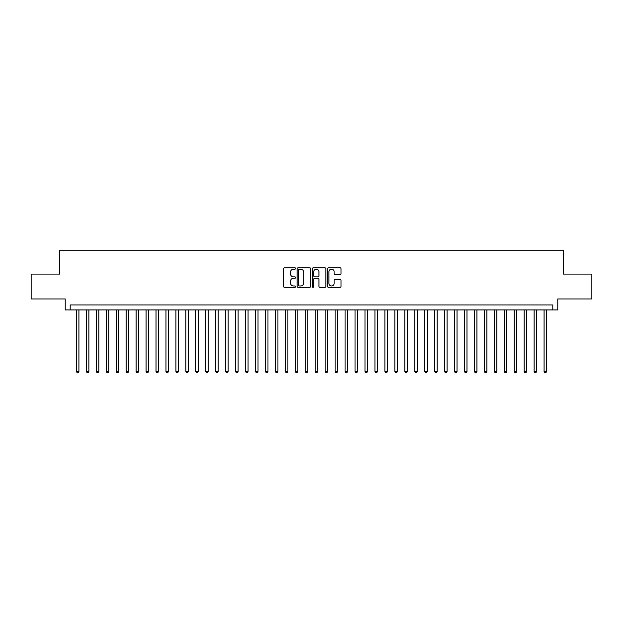<?xml version="1.0" encoding="UTF-8"?>
<svg xmlns="http://www.w3.org/2000/svg" width="623" height="623" viewBox="0 0 623 623"><rect width="100%" height="100%" fill="white"/><g stroke="black" fill="none" stroke-linecap="round" stroke-linejoin="round"><path stroke-width="0.93" d="M295.582 268.49A0.685 0.685 0 0 0 294.897 267.804L284.516 267.804A0.973 0.973 0 0 0 283.543 268.778L283.543 286.362A0.973 0.973 0 0 0 284.516 287.335L294.897 287.335A0.685 0.685 0 0 0 295.582 286.65A0.685 0.685 0 0 0 294.897 285.973L293.55 285.973A3.123 3.123 0 0 1 290.427 282.842L290.427 281.378A3.123 3.123 0 0 1 293.55 278.255L294.897 278.255A0.685 0.685 0 0 0 295.582 277.57A0.685 0.685 0 0 0 294.897 276.885L293.55 276.885A3.123 3.123 0 0 1 290.427 273.762L290.427 272.298A3.123 3.123 0 0 1 293.55 269.167L294.897 269.167A0.685 0.685 0 0 0 295.582 268.49M340.041 274.688A0.973 0.973 0 0 0 341.022 273.715L341.022 268.778A0.973 0.973 0 0 0 340.041 267.804L328.516 267.804A0.973 0.973 0 0 0 327.542 268.778L327.542 286.362A0.973 0.973 0 0 0 328.516 287.335L340.041 287.335A0.973 0.973 0 0 0 341.022 286.362L341.022 280.405A0.973 0.973 0 0 0 340.041 279.423L335.112 279.423A0.973 0.973 0 0 0 334.138 280.405L334.138 283.356A2.609 2.609 0 0 1 331.522 285.973A2.609 2.609 0 0 1 328.913 283.356L328.913 271.784A2.609 2.609 0 0 1 331.522 269.167A2.609 2.609 0 0 1 334.138 271.784L334.138 273.715A0.973 0.973 0 0 0 335.112 274.688L340.041 274.688M552.796 309.911L557.772 309.911L557.772 298.962L591.85 298.962L591.85 274.089L563.247 274.089L563.247 250.205L59.753 250.205L59.753 274.089L31.15 274.089L31.15 298.962L65.228 298.962L65.228 309.911L552.796 309.911L552.796 304.935L70.204 304.935L70.204 309.911M310.643 268.778A0.973 0.973 0 0 0 309.67 267.804L298.144 267.804A0.973 0.973 0 0 0 297.163 268.778L297.163 286.362A0.973 0.973 0 0 0 298.144 287.335L309.67 287.335A0.973 0.973 0 0 0 310.643 286.362L310.643 268.778M313.33 267.804L324.856 267.804A0.973 0.973 0 0 1 325.837 268.778L325.837 286.362A0.973 0.973 0 0 1 324.856 287.335L319.926 287.335A0.973 0.973 0 0 1 318.945 286.362L318.945 279.229A0.973 0.973 0 0 0 317.971 278.255L314.701 278.255A0.973 0.973 0 0 0 313.719 279.229L313.719 286.65A0.685 0.685 0 0 1 313.042 287.335A0.685 0.685 0 0 1 312.357 286.65L312.357 268.778A0.973 0.973 0 0 1 313.33 267.804M299.219 269.167A0.685 0.685 0 0 0 298.534 269.852L298.534 285.287A0.685 0.685 0 0 0 299.219 285.973L300.636 285.973A3.123 3.123 0 0 0 303.759 282.842L303.759 272.298A3.123 3.123 0 0 0 300.636 269.167L299.219 269.167M318.945 271.83A2.609 2.609 0 0 0 316.336 269.222A2.609 2.609 0 0 0 313.719 271.83L313.719 275.911A0.973 0.973 0 0 0 314.701 276.885L317.971 276.885A0.973 0.973 0 0 0 318.945 275.911L318.945 271.83M76.427 309.911L76.427 371.503L78.911 371.503L78.911 309.911M78.911 371.503L78.163 372.795L77.166 372.795L76.427 371.503M86.371 309.911L86.371 371.503L88.863 371.503L88.863 309.911M88.863 371.503L88.116 372.795L87.119 372.795L86.371 371.503M96.324 309.911L96.324 371.503L98.816 371.503L98.816 309.911M98.816 371.503L98.068 372.795L97.071 372.795L96.324 371.503M106.276 309.911L106.276 371.503L108.76 371.503L108.76 309.911M108.76 371.503L108.013 372.795L107.024 372.795L106.276 371.503M116.228 309.911L116.228 371.503L118.713 371.503L118.713 309.911M118.713 371.503L117.965 372.795L116.968 372.795L116.228 371.503M126.173 309.911L126.173 371.503L128.665 371.503L128.665 309.911M128.665 371.503L127.917 372.795L126.921 372.795L126.173 371.503M136.126 309.911L136.126 371.503L138.61 371.503L138.61 309.911M138.61 371.503L137.87 372.795L136.873 372.795L136.126 371.503M146.078 309.911L146.078 371.503L148.562 371.503L148.562 309.911M148.562 371.503L147.815 372.795L146.826 372.795L146.078 371.503M156.023 309.911L156.023 371.503L158.515 371.503L158.515 309.911M158.515 371.503L157.767 372.795L156.77 372.795L156.023 371.503M165.975 309.911L165.975 371.503L168.467 371.503L168.467 309.911M168.467 371.503L167.719 372.795L166.723 372.795L165.975 371.503M175.927 309.911L175.927 371.503L178.412 371.503L178.412 309.911M178.412 371.503L177.672 372.795L176.675 372.795L175.927 371.503M185.88 309.911L185.88 371.503L188.364 371.503L188.364 309.911M188.364 371.503L187.616 372.795L186.627 372.795L185.88 371.503M195.824 309.911L195.824 371.503L198.316 371.503L198.316 309.911M198.316 371.503L197.569 372.795L196.572 372.795L195.824 371.503M205.777 309.911L205.777 371.503L208.269 371.503L208.269 309.911M208.269 371.503L207.521 372.795L206.525 372.795L205.777 371.503M215.729 309.911L215.729 371.503L218.214 371.503L218.214 309.911M218.214 371.503L217.466 372.795L216.477 372.795L215.729 371.503M225.682 309.911L225.682 371.503L228.166 371.503L228.166 309.911M228.166 371.503L227.418 372.795L226.422 372.795L225.682 371.503M235.626 309.911L235.626 371.503L238.118 371.503L238.118 309.911M238.118 371.503L237.371 372.795L236.374 372.795L235.626 371.503M245.579 309.911L245.579 371.503L248.063 371.503L248.063 309.911M248.063 371.503L247.323 372.795L246.326 372.795L245.579 371.503M255.531 309.911L255.531 371.503L258.015 371.503L258.015 309.911M258.015 371.503L257.268 372.795L256.279 372.795L255.531 371.503M265.484 309.911L265.484 371.503L267.968 371.503L267.968 309.911M267.968 371.503L267.22 372.795L266.223 372.795L265.484 371.503M275.428 309.911L275.428 371.503L277.92 371.503L277.92 309.911M277.92 371.503L277.173 372.795L276.176 372.795L275.428 371.503M285.381 309.911L285.381 371.503L287.865 371.503L287.865 309.911M287.865 371.503L287.125 372.795L286.128 372.795L285.381 371.503M295.333 309.911L295.333 371.503L297.817 371.503L297.817 309.911M297.817 371.503L297.07 372.795L296.081 372.795L295.333 371.503M305.278 309.911L305.278 371.503L307.77 371.503L307.77 309.911M307.77 371.503L307.022 372.795L306.025 372.795L305.278 371.503M315.23 309.911L315.23 371.503L317.722 371.503L317.722 309.911M317.722 371.503L316.975 372.795L315.978 372.795L315.23 371.503M325.183 309.911L325.183 371.503L327.667 371.503L327.667 309.911M327.667 371.503L326.919 372.795L325.93 372.795L325.183 371.503M335.135 309.911L335.135 371.503L337.619 371.503L337.619 309.911M337.619 371.503L336.872 372.795L335.875 372.795L335.135 371.503M345.08 309.911L345.08 371.503L347.572 371.503L347.572 309.911M347.572 371.503L346.824 372.795L345.827 372.795L345.08 371.503M355.032 309.911L355.032 371.503L357.516 371.503L357.516 309.911M357.516 371.503L356.777 372.795L355.78 372.795L355.032 371.503M364.985 309.911L364.985 371.503L367.469 371.503L367.469 309.911M367.469 371.503L366.721 372.795L365.732 372.795L364.985 371.503M374.937 309.911L374.937 371.503L377.421 371.503L377.421 309.911M377.421 371.503L376.674 372.795L375.677 372.795L374.937 371.503M384.882 309.911L384.882 371.503L387.374 371.503L387.374 309.911M387.374 371.503L386.626 372.795L385.629 372.795L384.882 371.503M394.834 309.911L394.834 371.503L397.318 371.503L397.318 309.911M397.318 371.503L396.578 372.795L395.582 372.795L394.834 371.503M404.786 309.911L404.786 371.503L407.271 371.503L407.271 309.911M407.271 371.503L406.523 372.795L405.534 372.795L404.786 371.503M414.731 309.911L414.731 371.503L417.223 371.503L417.223 309.911M417.223 371.503L416.476 372.795L415.479 372.795L414.731 371.503M424.684 309.911L424.684 371.503L427.176 371.503L427.176 309.911M427.176 371.503L426.428 372.795L425.431 372.795L424.684 371.503M434.636 309.911L434.636 371.503L437.12 371.503L437.12 309.911M437.12 371.503L436.373 372.795L435.384 372.795L434.636 371.503M444.588 309.911L444.588 371.503L447.073 371.503L447.073 309.911M447.073 371.503L446.325 372.795L445.328 372.795L444.588 371.503M454.533 309.911L454.533 371.503L457.025 371.503L457.025 309.911M457.025 371.503L456.277 372.795L455.281 372.795L454.533 371.503M464.485 309.911L464.485 371.503L466.977 371.503L466.977 309.911M466.977 371.503L466.23 372.795L465.233 372.795L464.485 371.503M474.438 309.911L474.438 371.503L476.922 371.503L476.922 309.911M476.922 371.503L476.174 372.795L475.185 372.795L474.438 371.503M484.39 309.911L484.39 371.503L486.875 371.503L486.875 309.911M486.875 371.503L486.127 372.795L485.13 372.795L484.39 371.503M494.335 309.911L494.335 371.503L496.827 371.503L496.827 309.911M496.827 371.503L496.079 372.795L495.083 372.795L494.335 371.503M504.287 309.911L504.287 371.503L506.772 371.503L506.772 309.911M506.772 371.503L506.032 372.795L505.035 372.795L504.287 371.503M514.24 309.911L514.24 371.503L516.724 371.503L516.724 309.911M516.724 371.503L515.976 372.795L514.987 372.795L514.24 371.503M524.184 309.911L524.184 371.503L526.676 371.503L526.676 309.911M526.676 371.503L525.929 372.795L524.932 372.795L524.184 371.503M534.137 309.911L534.137 371.503L536.629 371.503L536.629 309.911M536.629 371.503L535.881 372.795L534.884 372.795L534.137 371.503M544.089 309.911L544.089 371.503L546.573 371.503L546.573 309.911M546.573 371.503L545.834 372.795L544.837 372.795L544.089 371.503"/></g></svg>
